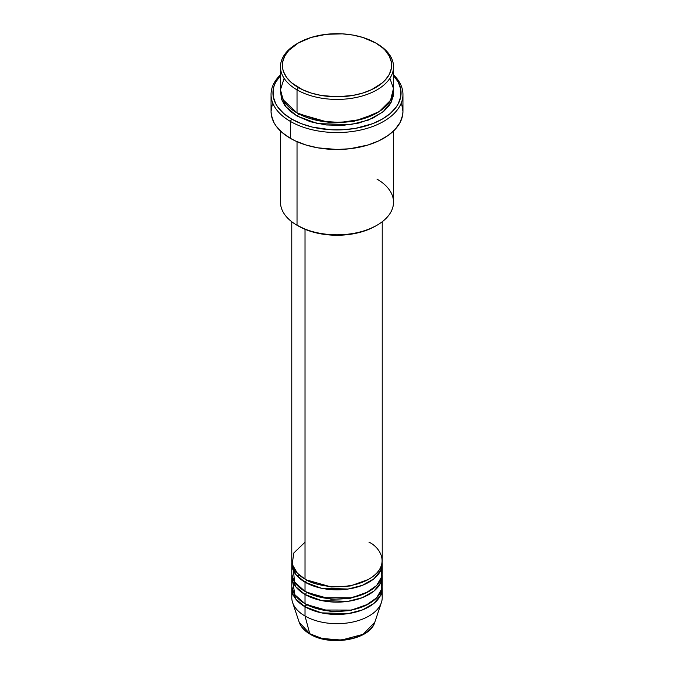 <?xml version="1.0" encoding="UTF-8"?>
<svg xmlns="http://www.w3.org/2000/svg" width="674" height="674" viewBox="0 0 674 674"><rect width="100%" height="100%" fill="white"/><g stroke="black" fill="none" stroke-linecap="round" stroke-linejoin="round"><path stroke-width="1.01" d="M381.509 592.952A45.225 26.109 180 0 1 381.4 602.514L374.828 622.178L363.126 634.318L341.533 640.056L322.003 638.455L309.754 633.695A1.887 1.087 120 0 0 310.107 634.192A1.887 1.087 -60 0 1 309.754 633.695A38.528 22.242 0 0 0 348.289 639.23A38.528 22.242 0 0 0 374.828 622.178C370.043 639.938 330.083 646.678 310.099 634.183C304.496 630.94 300.857 626.938 299.172 622.178A38.528 22.242 0 0 0 309.754 633.695L305.027 616.028L309.754 633.695L299.172 622.178L292.6 602.514A45.225 26.109 180 0 1 292.491 592.952M305.027 542.182L293.738 553.042L292.23 564.34L297.352 573.195L305.027 579.109A45.225 26.109 0 0 0 354.305 584.762A45.225 26.109 0 0 0 382.225 560.642L382.225 221.754M382.225 563.725A45.225 26.109 180 0 0 382.141 562.183L380.684 570.474L374.011 578.722L362.435 585.31L348.096 589.034L321.498 588.25L305.027 582.184A1.887 1.087 120 0 0 306.358 579.876L305.701 579.488L306.358 579.876A1.887 1.087 -60 0 1 305.027 582.184L295.76 574.433L291.859 562.183A45.225 26.109 180 0 0 291.775 563.725L291.775 572.951A45.225 26.109 0 0 0 305.027 591.41A45.225 26.109 0 0 0 354.305 597.071A45.225 26.109 0 0 0 382.225 572.951L382.225 563.725A45.225 26.109 180 0 1 354.305 587.846A45.225 26.109 180 0 1 305.027 582.184L305.027 591.41L305.027 582.184A45.225 26.109 180 0 1 291.775 563.725M293.055 566.8L294.58 581.999L305.027 591.41L322.619 597.703L351.087 597.762L365.738 593.112L376.614 585.546L381.754 576.691L381.509 568.334M382.225 576.026A45.225 26.109 180 0 0 382.141 574.492L380.684 582.783L374.011 591.031L362.435 597.619L348.096 601.343L321.498 600.559L305.027 594.493A1.887 1.087 120 0 0 306.358 592.185L305.701 591.797L306.358 592.185A1.887 1.087 -60 0 1 305.027 594.493L295.76 586.734L291.859 574.492A45.225 26.109 180 0 0 291.775 576.026L291.775 585.259A45.225 26.109 0 0 0 305.027 603.719A45.225 26.109 0 0 0 354.305 609.38A45.225 26.109 0 0 0 382.225 585.259L382.225 576.026A45.225 26.109 180 0 1 354.305 600.146A45.225 26.109 180 0 1 305.027 594.493L305.027 603.719L305.027 594.493A45.225 26.109 180 0 1 291.775 576.026M292.491 580.643L294.951 594.864L305.027 603.719L322.619 610.012L351.087 610.071L365.738 605.421L376.614 597.855L381.754 589L381.509 580.643M382.225 588.335A45.225 26.109 180 0 0 382.141 586.801L380.684 595.091L374.011 603.34L362.435 609.919L348.096 613.643L321.498 612.86L305.027 606.802A1.887 1.087 120 0 0 306.358 604.494L305.701 604.106L306.358 604.494A1.887 1.087 -60 0 1 305.027 606.802L295.76 599.043L291.859 586.801A45.225 26.109 180 0 0 291.775 588.335L291.775 597.568A45.225 26.109 0 0 0 305.027 616.028A45.225 26.109 0 0 0 354.305 621.689A45.225 26.109 0 0 0 382.225 597.568L382.225 588.335A45.225 26.109 180 0 1 354.305 612.455A45.225 26.109 180 0 1 305.027 606.802L305.027 616.028L305.027 606.802A45.225 26.109 180 0 1 291.775 588.335M284.125 78.327L280.477 89.709L283.105 99.718L297.032 112.937L297.032 89.861L298.363 87.553A54.645 31.552 180 0 1 298.363 42.942A54.645 31.552 180 0 1 375.637 42.942L362.755 37.424L352.864 35.056L342.358 33.852L326.342 34.307L311.245 37.424L298.363 42.942L288.809 50.373L284.706 56.094L282.617 62.16L282.617 68.344L283.409 71.402L286.517 77.325L291.564 82.776L302.331 89.634L311.245 93.071L321.136 95.438L337 96.795L352.864 95.438L362.755 93.071L371.669 89.634L382.436 82.776L385.191 80.122L389.294 74.41L391.383 68.344L391.383 62.16L389.294 56.094L385.191 50.373L382.436 47.719L375.637 42.942A54.645 31.552 180 0 1 375.637 87.553A54.645 31.552 180 0 1 298.363 87.553L297.032 89.861A56.532 32.638 0 0 0 376.968 89.861A56.532 32.638 0 0 0 376.968 43.709L376.968 43.709A56.532 32.638 180 0 1 393.532 66.785A56.532 32.638 180 0 1 358.635 96.938A56.532 32.638 180 0 1 297.032 89.861L297.032 112.937A56.532 32.638 0 0 0 358.635 120.014A56.532 32.638 0 0 0 393.532 89.861L393.532 66.785M376.968 179.099A56.532 32.638 180 0 1 376.968 225.251A56.532 32.638 180 0 1 297.032 225.251L298.363 226.017A54.645 31.552 0 0 0 375.637 226.017L367.355 229.944L357.911 232.859L347.658 234.653L337 235.26L326.342 234.653L316.089 232.859L306.645 229.944L297.032 225.251A56.532 32.638 0 0 0 358.635 232.328A56.532 32.638 0 0 0 393.532 202.175L393.532 131.017M290.368 121.404A65.951 38.073 0 0 0 377.6 124.479A65.951 38.073 0 0 0 393.532 74.865A65.951 38.073 180 0 1 402.951 94.478A65.951 38.073 180 0 1 362.241 129.652A65.951 38.073 180 0 1 290.368 121.404L290.368 138.33A65.951 38.073 0 0 0 362.241 146.578A65.951 38.073 0 0 0 402.951 111.404L402.631 115.136L400.112 122.457L395.158 129.349L387.98 135.558L378.839 140.832L368.088 144.986L349.865 148.743L337 149.476L317.858 147.842L305.912 144.986L295.161 140.832L290.368 138.33L290.368 121.404A65.951 38.073 180 0 1 271.049 94.478A65.951 38.073 180 0 1 280.468 74.865A65.951 38.073 0 0 0 290.368 121.404L291.699 119.096L290.368 121.404M393.532 75.539A64.064 36.986 180 0 1 375.14 122.66A64.064 36.986 180 0 1 291.699 119.096L301.404 123.696L312.483 127.116L330.723 129.753L343.277 129.753L355.594 128.338L372.596 123.696L382.301 119.096L390.271 113.493L396.186 107.099L398.309 103.678L400.76 96.567L400.76 89.313L398.309 82.203L393.498 75.505M298.363 113.712L297.706 113.325L298.363 113.712A1.887 1.087 -60 0 1 297.032 116.021L285.549 106.467L280.536 91.403L281.555 99.305L284.773 105.43L289.997 111.075L297.032 116.021A1.887 1.087 120 0 0 298.363 113.712L329.645 122.66L353.538 121.472L376.294 113.325L353.538 121.472L329.645 122.66L298.363 113.712M305.027 229.295L305.027 579.109L305.027 229.295M297.032 141.692L297.032 225.251L297.032 141.692M381.4 602.514A45.225 26.109 180 0 1 350.253 622.532A45.225 26.109 180 0 1 305.027 616.028A45.225 26.109 180 0 1 292.6 602.514M322.956 638.691L337 640.3L351.044 638.691M298.363 42.942L297.032 43.709A56.532 32.638 0 0 0 297.032 89.861A56.532 32.638 180 0 1 280.468 66.785A56.532 32.638 180 0 1 297.706 43.321M280.468 66.785L280.468 89.861A56.532 32.638 0 0 0 297.032 112.937L321.456 121.244L340.058 122.449L360.809 119.467L379.192 111.581L390.566 100.291L393.473 88.437L389.875 78.327M280.502 75.505L275.691 82.203L274.166 85.724L273.24 89.313L273.24 96.567L275.691 103.678L277.814 107.099L283.729 113.493L291.699 119.096A64.064 36.986 180 0 1 280.468 75.539M393.464 91.403L393.254 96.138L391.097 102.414L389.227 105.43L384.003 111.075L372.857 118.169L358.635 123.089L342.544 125.423L325.972 124.951L310.352 121.724L297.032 116.021L317.488 123.569L350.514 124.631L368.392 120.082L382.925 111.968L391.434 101.749L393.464 91.403M271.049 94.478L271.049 111.404A65.951 38.073 0 0 0 290.368 138.33L282.162 132.559L276.07 125.971L273.888 122.457L271.369 115.136L271.049 111.404L272.321 103.973M401.679 103.973L402.951 111.404L402.951 94.478M280.468 131.017L280.468 202.175A56.532 32.638 0 0 0 297.032 225.251L297.032 225.251M291.775 221.754L291.775 560.642A45.225 26.109 0 0 0 305.027 579.109C313.09 585.251 344.869 592.522 368.973 579.109C392.209 565.191 379.614 546.841 368.973 542.182M306.358 604.494L331.237 611.596L350.244 610.619L368.299 604.106L350.244 610.619L331.237 611.596L306.358 604.494L304.193 606.305M306.358 592.185L331.237 599.287L350.244 598.31L368.299 591.797L350.244 598.31L331.237 599.287L306.358 592.185M306.358 579.876L331.237 586.978L350.244 586.009L368.299 579.488L350.244 586.009L331.237 586.978L306.358 579.876M299.239 575.006L297.723 576.658M376.968 43.709L375.637 42.942M376.968 225.251L375.637 226.017"/></g></svg>
